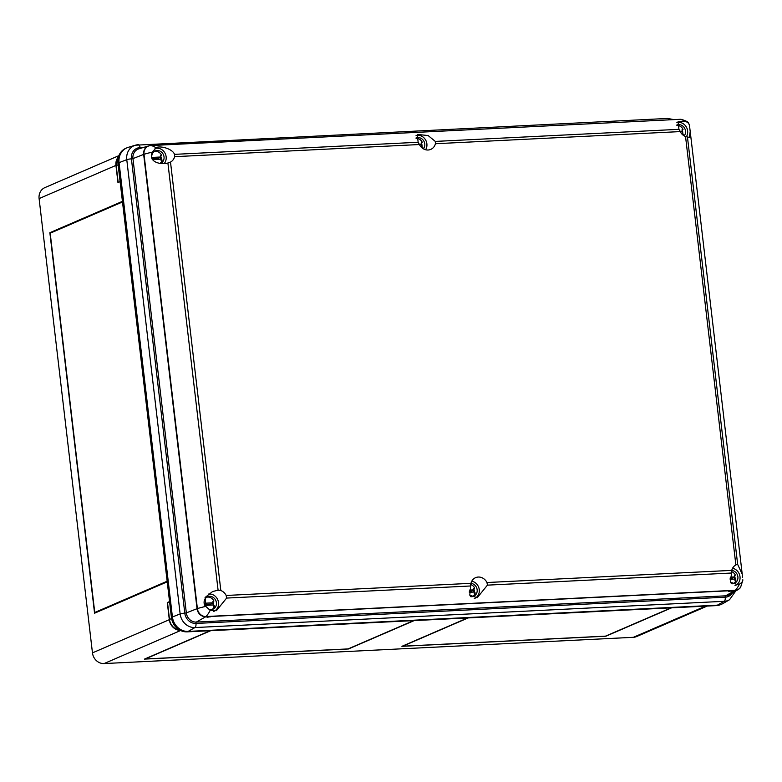 <?xml version="1.0" encoding="UTF-8"?>
<svg xmlns="http://www.w3.org/2000/svg" width="782" height="782" viewBox="0 0 782 782"><rect width="100%" height="100%" fill="white"/><g stroke="black" fill="none" stroke-linecap="round" stroke-linejoin="round"><path stroke-width="1.17" d="M118.473 156.791A11.398 10.195 66.6 0 0 115.941 165.403L117.955 182.548L120.096 181.62M118.864 155.667L44.887 187.612A11.398 10.195 66.6 0 0 39.1 198.589L92.462 652.872A11.398 10.195 66.6 0 0 104.094 663.566L633.371 637.31A11.398 10.195 66.6 0 0 636.577 636.568L707.221 606.06M721.62 604.203A15.405 13.773 66.6 0 1 721.493 604.261A15.405 13.773 66.6 0 1 717.162 605.258L187.875 631.524A15.405 13.773 66.6 0 1 172.167 617.066L118.805 162.783A15.405 13.773 -113.4 0 1 126.625 147.954A15.405 13.773 -113.4 0 1 126.752 147.896M210.739 630.693L145.266 658.972L348.117 648.904L413.6 620.625M414.157 620.605L348.42 648.982L144.455 659.109L210.182 630.722M468.193 617.917L402.72 646.196L605.571 636.128L671.054 607.858M671.611 607.829L605.874 636.216L401.909 646.333L467.636 617.946M180.183 630.39A11.398 10.195 -113.4 0 1 169.313 619.686L167.299 602.551L169.44 601.622M167.123 581.876L94.563 613.205L49.862 232.694L122.422 201.365M122.491 201.971L50.195 233.192L94.749 612.492L167.045 581.27M167.074 581.476L94.749 612.492M50.468 233.075L49.862 232.694M50.419 232.665L122.442 201.57M95.101 612.98L95.042 612.472M679.763 119.323A3.695 1.574 87.2 0 1 679.881 119.304A3.695 1.574 87.2 0 1 679.988 119.314L150.711 145.569A46.822 19.882 87.2 0 1 155.843 147.73C160.789 145.247 172.93 149.206 174.494 154.357L174.611 156.674A9.55 8.543 -113.4 0 1 170.505 162.079L167.905 163.008C160.809 165.08 147.71 162.099 152.431 152.109L156.478 147.358M153.135 145.462L154.103 145.403L153.135 145.462M685.12 121.474C687.642 122.031 689.089 123.361 689.46 125.462A46.822 6.657 173.3 0 1 689.538 125.746L688.737 123.419C688.541 122.139 686.049 120.78 681.249 119.363A8.485 7.585 -113.4 0 0 679.988 119.314A46.822 19.882 87.2 0 1 685.12 121.474L678.092 121.484L678.942 129.323L680.213 131.591L435.418 143.732L435.3 141.415L428.135 135.55L417.285 134.416L418.135 142.265L419.396 144.533L174.611 156.674M435.418 143.732A9.55 8.543 -113.4 0 1 430.784 149.391A9.55 8.543 -113.4 0 1 419.396 144.533M742.822 579.745L742.9 580.029A46.822 6.657 173.3 0 0 742.822 579.745C742.9 581.29 741.776 582.746 739.469 584.105L738.042 584.819L730.583 582.228L731.757 570.381A9.55 8.543 -113.4 0 1 735.872 564.975L685.54 136.527L689.392 137.407L690.213 131.513L689.46 125.462M685.54 136.527A9.55 8.543 -113.4 0 1 680.213 131.591M739.43 588.641A8.573 7.664 -113.4 0 1 738.188 589.56A8.573 7.664 -113.4 0 1 735.06 590.478L210.876 616.48L207.083 617.36L208.481 616.607L205.774 616.734L196.321 622.081A9.795 8.758 66.6 0 1 186.331 612.893L197.035 608.689A8.573 7.664 66.6 0 0 205.774 616.734A3.695 1.574 87.2 0 0 206.028 616.529L208.481 616.607M210.876 616.48L209.429 616.363M732.235 590.781L728.57 591.495L729.968 590.733M742.577 577.321L742.226 574.252L737.661 564.399L736.37 564.731M220.827 590.527L218.09 590.175L212.577 591.554L205.07 597.507L205.793 606.392A46.822 6.657 173.3 0 0 197.387 608.572L144.015 154.289A3.695 0.528 173.3 0 0 143.663 154.406L132.96 158.609A9.795 8.758 66.6 0 1 138.805 148.863L148.775 145.872A8.573 7.664 66.6 0 0 143.663 154.406L197.035 608.689A3.695 0.528 173.3 0 1 197.387 608.572A8.485 7.585 66.6 0 0 206.028 616.529A46.822 19.882 87.2 0 0 210.192 610.361L216.419 610.693L226.614 598.074L226.164 595.464A9.55 8.543 -113.4 0 0 220.827 590.527L170.505 162.079L169.958 162.343M210.192 610.361L205.793 606.392M470.95 583.323L469.777 595.161L477.225 597.761L487.43 585.141L486.971 582.531A9.55 8.543 -113.4 0 0 475.583 577.663A9.55 8.543 -113.4 0 0 470.95 583.323L226.164 595.464M188.13 631.406A15.405 13.773 66.6 0 1 172.421 616.959L119.059 162.676L126.772 159.645L180.143 613.929A14.526 12.981 66.6 0 0 194.953 627.555L188.13 631.406L717.417 605.151A15.405 13.773 -113.4 0 0 723.037 603.499L729.528 599.745A14.526 12.981 -113.4 0 1 724.23 601.299A3.695 1.574 -92.8 0 0 725.256 597.194L195.979 623.449A3.695 1.574 87.2 0 1 194.953 627.555L724.23 601.299L717.417 605.151M140.369 148.394A1.232 0.528 87.2 0 1 140.076 147.583A3.695 1.574 87.2 0 0 138.394 144.69A3.695 1.574 87.2 0 0 138.228 144.719A14.526 12.981 66.6 0 0 135.423 145.198L128.238 147.348A15.405 13.773 66.6 0 0 119.059 162.676M470.666 584.467A6.774 6.061 -113.4 0 1 474.664 588.103L473.648 588.533A6.774 6.061 -113.4 0 1 474.215 593.382L475.231 592.942A6.774 6.061 -113.4 0 1 472.778 596.568M474.215 593.382L475.124 593.342M469.425 590.087L473.667 589.872L473.921 592.062L469.347 592.287M470.93 583.382A6.774 6.061 -113.4 0 1 476.433 587.331A6.774 6.061 -113.4 0 1 473.697 596.265A6.774 6.061 -113.4 0 1 471.79 596.705A6.774 6.061 -113.4 0 1 470.383 596.598M471.771 581.202A9.12 8.152 -113.4 0 1 479.19 589.159A9.12 8.152 -113.4 0 1 474.625 598.416A9.12 8.152 -113.4 0 1 474.283 598.553M469.347 592.218L473.921 592.062M471.742 592.101L471.634 591.202L473.667 589.872M471.634 591.202L469.347 591.319M731.473 571.554A6.774 6.061 -113.4 0 1 735.403 575.161L734.396 575.601A6.774 6.061 -113.4 0 1 734.963 580.449L735.97 580.009A6.774 6.061 -113.4 0 1 733.516 583.626M734.963 580.449L735.872 580.4M730.232 577.145L734.415 576.94L734.669 579.12L730.153 579.345M731.737 570.459A6.774 6.061 -113.4 0 1 737.182 574.399A6.774 6.061 -113.4 0 1 734.445 583.323A6.774 6.061 -113.4 0 1 732.538 583.773A6.774 6.061 -113.4 0 1 731.199 583.675M732.568 568.279A9.12 8.152 -113.4 0 1 739.938 576.256A9.12 8.152 -113.4 0 1 735.363 585.474A9.12 8.152 -113.4 0 1 735.021 585.61L735.363 585.474M730.153 579.286L734.669 579.12M732.48 579.169L732.372 578.269L734.415 576.94M732.372 578.269L730.153 578.377M206.731 597.213A6.774 6.061 -113.4 0 1 213.926 601.035L212.909 601.475A6.774 6.061 -113.4 0 1 213.476 606.314L214.493 605.884A6.774 6.061 -113.4 0 1 212.039 609.501M213.476 606.314L214.385 606.275M204.141 603.245L212.929 602.814L213.183 604.994L204.796 605.405M204.64 605.229A6.774 6.061 -113.4 0 1 207.582 596.754A6.774 6.061 -113.4 0 1 215.695 600.273A6.774 6.061 -113.4 0 1 212.958 609.198A6.774 6.061 -113.4 0 1 211.052 609.637A6.774 6.061 -113.4 0 1 209.312 609.461M208.286 594.115A9.12 8.152 -113.4 0 1 218.09 600.635A9.12 8.152 -113.4 0 1 213.887 611.348A9.12 8.152 -113.4 0 1 213.554 611.485M204.737 605.346L213.183 604.994M211.003 605.033L210.896 604.134L212.929 602.814M210.896 604.134L204.376 604.466M416.073 138.336A6.774 6.061 -113.4 0 1 422.29 142.295L421.283 142.735A6.774 6.061 -113.4 0 1 421.85 147.573L422.867 147.143A6.774 6.061 -113.4 0 1 422.495 148.248M421.85 147.573L422.759 147.534M419.22 144.171L421.303 144.074L421.557 146.254L420.511 146.302M415.985 138.003A6.774 6.061 -113.4 0 1 424.069 141.532A6.774 6.061 -113.4 0 1 423.433 148.854M416.063 135.501A9.12 8.152 -113.4 0 1 425.242 139.382A9.12 8.152 -113.4 0 1 425.594 149.743M420.491 146.273L421.557 146.254M419.709 145.11L421.303 144.074M676.889 125.403A6.774 6.061 -113.4 0 1 683.038 129.362L682.021 129.792A6.774 6.061 -113.4 0 1 682.588 134.641L683.605 134.201A6.774 6.061 -113.4 0 1 683.253 135.266M682.588 134.641L683.497 134.602M680.027 131.239L682.041 131.132L682.295 133.321L681.317 133.37M676.782 125.042A6.774 6.061 -113.4 0 1 684.807 128.59A6.774 6.061 -113.4 0 1 684.191 135.892M676.88 122.549A9.12 8.152 -113.4 0 1 686.01 126.489A9.12 8.152 -113.4 0 1 686.332 136.821M681.298 133.341L682.295 133.321M680.506 132.138L682.041 131.132M154.357 151.415A6.774 6.061 -113.4 0 1 161.551 155.227L160.535 155.667A6.774 6.061 -113.4 0 1 161.112 160.515L162.118 160.075A6.774 6.061 -113.4 0 1 160.154 163.33M161.112 160.515L162.011 160.466M151.767 157.446L160.554 157.006L160.809 159.186L152.422 159.606M152.275 159.42A6.774 6.061 -113.4 0 1 155.217 150.946A6.774 6.061 -113.4 0 1 163.321 154.465A6.774 6.061 -113.4 0 1 160.584 163.389M155.031 148.521A9.12 8.152 -113.4 0 1 164.728 152.676A9.12 8.152 -113.4 0 1 164.2 163.555M152.373 159.548L160.809 159.186M158.629 159.235L158.521 158.335L160.554 157.006M158.521 158.335L152.011 158.658M169.459 601.759L167.524 602.599L169.499 619.442A11.398 10.195 66.6 0 0 179.606 630.087M118.258 157.583A11.398 10.195 66.6 0 0 116.195 165.637L118.17 182.45M39.1 198.589L115.941 165.403M118.805 162.783L118.062 163.262M172.167 617.066L171.414 617.399L118.043 163.115A15.405 13.773 -113.4 0 1 125.863 148.277L126.625 147.954M125.863 148.277C120.086 151.209 117.447 156.185 117.935 163.203L171.414 617.399A15.405 13.773 66.6 0 0 187.123 631.846A1.232 0.528 87.2 0 1 187.035 631.866A1.232 0.528 87.2 0 1 186.957 631.856M187.875 631.524L716.4 605.591A15.405 13.773 66.6 0 0 720.73 604.594L716.322 605.61A1.232 0.528 87.2 0 1 716.234 605.6M717.162 605.258L716.4 605.591A1.232 0.528 87.2 0 1 716.322 605.61L187.035 631.866C178.423 631.387 173.174 626.587 171.297 617.487M633.371 637.31L705.54 606.148M104.094 663.566L180.534 630.556M92.462 652.872L169.313 619.686M418.135 142.265L174.494 154.357M678.942 129.323L435.3 141.415M209.996 617.076L209.908 616.304M731.483 591.212L731.395 590.43M742.9 580.029L740.554 587.419L738.188 589.56L729.176 594.779A9.795 8.758 -113.4 0 1 725.608 595.825L735.06 590.478A3.695 1.574 -92.8 0 0 735.315 590.273L731.913 590.439M730.916 590.488L210.436 616.314M218.09 590.175L167.905 163.008M152.431 152.109A46.822 6.657 173.3 0 0 144.015 154.289A8.485 7.585 66.6 0 1 150.711 145.569A3.695 1.574 87.2 0 0 150.594 145.569L148.775 145.872A8.573 7.664 66.6 0 1 150.291 145.599M470.265 585.992L226.614 598.074M731.072 573.05L487.43 585.141M731.757 570.381L486.971 582.531M737.661 564.399L687.476 137.231M740.554 587.419A8.485 7.585 -113.4 0 1 735.315 590.273A46.822 19.882 -92.8 0 0 739.469 584.105M172.421 616.959L180.143 613.929A3.695 0.528 173.3 0 1 184.787 613.156A10.977 9.814 66.6 0 0 195.979 623.449A1.232 0.528 87.2 0 1 196.321 622.081L725.608 595.825A1.232 0.528 -92.8 0 0 725.256 597.194A10.977 9.814 -113.4 0 0 732.47 592.873M667.515 118.463A3.695 1.574 87.2 0 1 667.672 118.434A3.695 1.574 87.2 0 1 669.001 119.851M143.673 147.407L140.076 147.583A10.977 9.814 66.6 0 0 131.415 158.863L184.787 613.156L186.331 612.893L132.96 158.609L131.415 158.863A3.695 0.528 173.3 0 0 126.772 159.645A14.526 12.981 66.6 0 1 135.423 145.198L667.672 118.434L673.771 119.607M150.457 145.589A3.695 1.574 87.2 0 1 150.594 145.569L153.595 145.413M171.473 618.591L169.499 619.442M118.121 164.797L116.195 165.637M721.493 604.261L720.73 604.594M689.538 125.746L689.851 128.453M690.213 131.513L742.226 574.252M729.528 599.745L735.725 590.987M676.88 119.46L681.249 119.363M155.393 145.325L675.081 119.548"/></g></svg>
